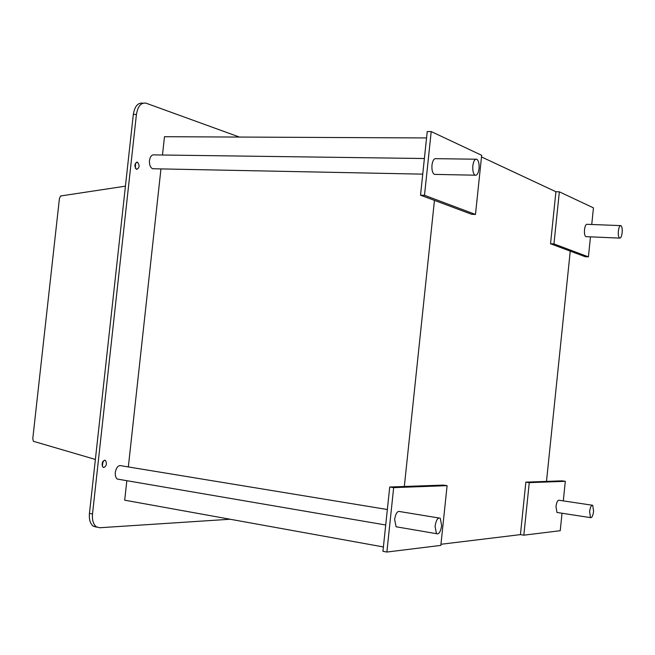 <?xml version="1.0" encoding="UTF-8"?>
<svg xmlns="http://www.w3.org/2000/svg" width="655" height="655" viewBox="0 0 655 655"><rect width="100%" height="100%" fill="white"/><g stroke="black" fill="none" stroke-linecap="round" stroke-linejoin="round"><path stroke-width="0.98" d="M481.499 156.938L555.915 191.743L550.527 243.758L570.251 251.127L546.491 481.4L525.859 482.145L529.265 482.637L523.828 535.184L560.238 530.706L562.031 513.233M440.954 544.272L520.43 534.619L525.859 482.145M431.219 131.573L424.497 195.296L475.481 214.447L481.671 155.3L431.219 131.573L427.232 131.565L420.518 195.182L434.453 200.389L404.323 486.493L443.353 485.093L447.095 485.658L393.663 487.623L386.876 552.042L440.84 545.394L447.095 485.658M434.453 200.389L471.706 214.308L475.481 214.447M563.3 500.895L565.314 481.31L562.072 480.844L546.491 481.4M565.314 481.31L529.265 482.637M570.251 251.127L585.144 256.695L588.411 256.866L590.474 236.848M404.323 486.493L389.725 487.017L382.938 551.322L386.876 552.042M591.743 224.493L593.455 207.872L559.345 191.825L553.958 243.922L588.411 256.866M555.915 191.743L559.345 191.825M426.561 137.943L164.487 136.707L162.481 155.006M550.527 243.758L553.958 243.922M557.634 512.554L556.955 512.456L555.989 506.536C556.668 502.033 557.741 499.953 559.206 500.289L592.071 505.193M397.7 527.046L396.103 526.776L394.629 519.464C395.71 513.299 397.503 510.679 400.008 511.596L438.752 517.966M435.559 174.402L434.314 174.377C432.447 173.01 431.67 169.94 431.973 165.158C432.693 160.401 434.068 158.24 436.107 158.674L475.653 159.206M586.389 236.668L585.832 236.643C584.686 235.726 584.244 233.393 584.514 229.643C585.03 225.91 585.906 224.141 587.158 224.321L620.4 225.598M383.396 546.95L124.696 500.183L126.833 480.696M520.43 534.619L523.828 535.184M128.331 466.941L160.958 168.908M230.11 519.243L99.642 527.75L96.342 526.808C93.288 524.352 92.011 520.07 92.511 513.962L136.428 114.437C137.82 106.257 140.981 102.499 145.926 103.146L239.402 137.059M119.243 479.394L117.294 479.059L116.164 477.863L115.329 475.464L115.264 472.501C116.377 467.097 118.481 464.878 121.56 465.828L387.351 509.516M154.146 168.769L152.623 168.736C150.298 167.524 149.242 164.806 149.463 160.598C150.191 156.406 151.804 154.506 154.31 154.899L424.391 158.518M136.6 169.399C139.581 167.852 139.867 165.437 137.46 162.162L137.403 162.145C134.422 163.676 134.128 166.083 136.527 169.375L136.6 169.399M104.661 460.203L105.381 460.416C107.142 463.445 106.634 465.82 103.858 467.531L103.122 467.31C101.378 464.264 101.893 461.898 104.661 460.203M135.413 168.327L135.487 163.16M96.596 527.152L93.288 526.211C90.234 523.754 88.949 519.481 89.448 513.373L133.317 114.453C134.709 106.29 137.877 102.532 142.831 103.187L143.003 103.179M103.162 461.038L102.286 466.188M389.725 487.017L393.663 487.623M420.518 195.182L424.497 195.296M589.606 511.653C590.278 507.085 591.318 504.964 592.709 505.292L593.61 511.268C592.939 515.837 591.899 517.958 590.499 517.63L589.606 511.653M435.059 526.26C436.132 519.988 437.867 517.303 440.266 518.211L441.658 525.637C440.594 531.917 438.858 534.595 436.435 533.678L435.059 526.26M472.828 165.821C473.54 160.974 474.875 158.772 476.824 159.222C478.625 160.606 479.362 163.734 479.042 168.605C478.33 173.46 476.987 175.655 475.022 175.196C473.238 173.804 472.509 170.685 472.828 165.821M618.369 231.019C618.877 227.244 619.728 225.443 620.924 225.623C622.013 226.548 622.422 228.914 622.144 232.713C621.636 236.496 620.784 238.289 619.589 238.109C618.5 237.184 618.099 234.826 618.369 231.019M125.432 186.159L60.579 195.984L59.417 198.588L32.791 438.555L33.372 441.29L95.376 459.45M102.761 461.611L103.367 461.791M133.317 114.453L136.428 114.437M89.448 513.373L92.511 513.962M385.713 524.999L117.294 479.059M422.737 174.148L152.623 168.736M136.633 162.145L137.46 162.162M105.381 460.416L104.325 460.244M93.288 526.211L96.342 526.808M590.499 517.63L556.955 512.456M436.435 533.678L396.103 526.776M475.022 175.196L434.314 174.377M619.589 238.109L585.832 236.643"/></g></svg>

